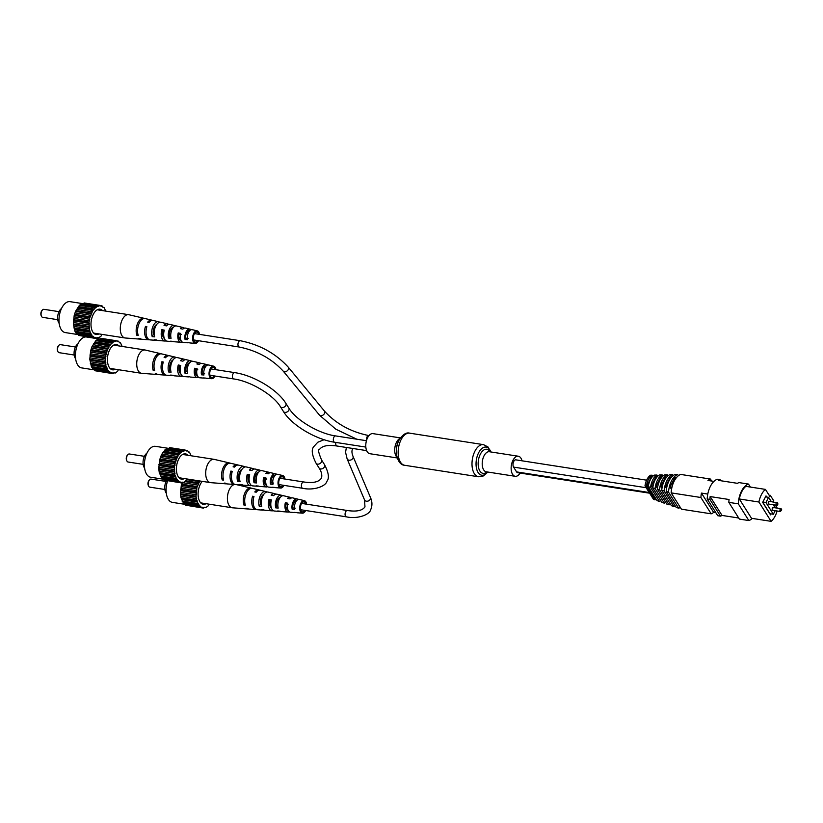 <?xml version="1.0" encoding="UTF-8"?>
<svg xmlns="http://www.w3.org/2000/svg" width="823" height="823" viewBox="0 0 823 823"><rect width="100%" height="100%" fill="white"/><g stroke="black" fill="none" stroke-linecap="round" stroke-linejoin="round"><path stroke-width="1.23" d="M522.008 460.808A10.154 5.483 98.8 0 0 518.325 456.23A10.154 5.483 98.8 0 0 512.986 460.273A10.154 5.483 98.8 0 0 511.278 470.417A10.154 5.483 98.8 0 0 515.208 476.301A10.154 5.483 98.8 0 0 520.105 473.06M400.389 437.898L372.963 433.628A10.154 5.483 98.8 0 0 367.624 437.671A10.154 5.483 98.8 0 0 365.916 447.815A10.154 5.483 98.8 0 0 369.846 453.71L397.272 457.969M646.621 480.179L515.877 459.851A4.064 2.191 98.8 0 0 513.336 462.444A4.064 2.191 98.8 0 0 513.583 467.104L516.607 471.908A4.064 2.191 98.8 0 0 517.657 472.68L649.614 493.193M773.527 507.77A1.42 0.772 98.8 0 0 773.167 507.503A1.42 0.772 98.8 0 0 772.272 508.408A1.42 0.772 98.8 0 0 772.355 510.044A1.42 0.772 98.8 0 0 772.725 510.311L780.502 511.525A1.42 0.772 -81.2 0 1 780.132 511.248A1.42 0.772 -81.2 0 1 780.05 509.622A1.42 0.772 -81.2 0 1 780.934 508.707A1.42 0.772 -81.2 0 1 781.305 508.984M769.598 501.536A1.42 0.772 98.8 0 0 769.227 501.269A1.42 0.772 98.8 0 0 768.343 502.174A1.42 0.772 98.8 0 0 768.425 503.799A1.42 0.772 98.8 0 0 768.795 504.077L776.562 505.281A1.42 0.772 -81.2 0 1 776.202 505.013A1.42 0.772 -81.2 0 1 776.12 503.378A1.42 0.772 -81.2 0 1 777.005 502.472A1.42 0.772 -81.2 0 1 777.365 502.75M771.295 501.588L768.61 497.318L765.935 502.503L773.353 514.252L775.184 510.692M775.235 507.822L773.311 504.777M762.726 502.256L769.968 513.727L773.353 514.252M750.36 487.051L748.488 484.078A18.044 9.742 98.8 0 0 738.293 503.83L748.848 520.558A18.044 9.742 98.8 0 0 752.294 518.418M769.052 495.137L770.287 495.323L769.793 496.3L765.441 489.397L745.833 486.352A17.232 9.3 98.8 0 0 739.311 498.975L751.502 518.295L771.11 521.34A17.232 9.3 98.8 0 0 777.087 510.99M777.262 508.141L775.338 505.096M773.322 501.907L773.774 500.847L770.287 495.323M720.454 516.144A18.044 9.742 98.8 0 0 722.038 515.424L710.146 496.567A18.044 9.742 98.8 0 0 709.899 499.407L720.454 516.144L717.749 515.723L707.194 498.995A18.044 9.742 98.8 0 1 717.378 479.243L720.084 479.665A18.044 9.742 98.8 0 0 718.5 480.385L737.429 483.327A18.044 9.742 98.8 0 1 739.013 482.607L748.488 484.078M720.763 480.735L720.084 479.665M715.876 512.75L713.644 512.4A17.232 9.3 98.8 0 1 711.185 513.819L681.444 509.19L671.146 492.874A17.232 9.3 98.8 0 1 680.672 474.429L710.424 479.048A17.232 9.3 98.8 0 0 707.975 480.467L713.932 481.393M707.78 494.078L701.453 493.09A17.232 9.3 98.8 0 0 700.898 497.504L671.146 492.874M701.453 493.09L713.644 512.4M711.679 481.044L710.424 479.048M700.898 497.504L711.185 513.819M664.11 490.961L673.955 506.577L671.424 505.692L661.733 490.323L664.11 490.961A15.915 8.59 -81.2 0 1 672.545 474.614L673.152 475.581M676.167 507.349L666.188 491.526L668.533 492.164L678.666 508.223L676.167 507.349M661.733 490.323A15.472 8.343 98.8 0 1 669.809 474.686L672.545 474.614M668.533 492.164A16.748 9.032 -81.2 0 1 677.658 474.501L674.953 474.562A16.306 8.796 98.8 0 0 666.188 491.526M675.241 505.878A15.915 8.59 -81.2 0 1 673.955 506.577M680.292 507.369A16.748 9.032 -81.2 0 1 678.666 508.223M666.548 488.523L665.426 486.722L666.897 486.815M665.426 486.722L670.261 477.34L671.259 477.402M659.511 489.726L669.058 504.849L666.774 504.057L657.382 489.15L659.511 489.726A15.051 8.127 -81.2 0 1 667.237 474.748L667.947 475.869M657.382 489.15A14.66 7.911 98.8 0 1 664.778 474.82L667.237 474.748M670.395 504.046A15.051 8.127 -81.2 0 1 669.058 504.849M661.949 488.512L660.643 486.444L662.309 486.537M660.643 486.444L665.488 477.052L666.671 477.124M655.087 488.543L664.326 503.182L661.867 502.318L652.793 487.926L655.087 488.543A14.228 7.674 -81.2 0 1 662.134 474.892L662.906 476.116M652.793 487.926A13.796 7.438 98.8 0 1 659.48 474.964L662.134 474.892M665.673 502.297A14.228 7.674 -81.2 0 1 664.326 503.182M657.464 488.43L656.034 486.167L657.814 486.27M656.034 486.167L660.879 476.784L662.165 476.856M656.919 475.036L654.275 475.118A12.942 6.985 98.8 0 0 648.277 486.732L657.032 500.6L659.48 501.474L650.571 487.339A13.374 7.212 -81.2 0 1 656.919 475.036L657.711 476.291M648.277 486.732L650.571 487.339M660.447 500.065L651.322 485.889L653.081 485.992M651.322 485.889L656.168 476.496L657.433 476.579M646.374 486.228L644.995 485.868L653.493 499.345L654.985 499.87L646.374 486.228A12.582 6.79 -81.2 0 1 652.073 475.19L652.773 476.301L651.785 476.239L646.94 485.621L648.431 485.714M656.024 498.995L655.262 498.82L646.94 485.621M671.537 489.397L670.025 487L672 487.113M670.025 487L674.87 477.607L676.383 477.7M677.658 474.501L678.409 475.694M644.995 485.868A12.324 6.646 -81.2 0 1 650.479 475.241L652.073 475.19M660.756 500.559A13.374 7.212 -81.2 0 1 659.48 501.474M656.054 499.057A12.582 6.79 -81.2 0 1 654.985 499.87M748.848 520.558L739.383 519.087L728.828 502.359A18.044 9.742 98.8 0 1 729.075 499.51L710.146 496.567M738.704 518.017L722.038 515.424M709.899 499.407L707.194 498.995M738.293 503.83L728.828 502.359M766.727 497.03L766.007 495.899L762.664 502.369L770.534 514.848L771.028 513.891M765.441 489.397A17.232 9.3 98.8 0 0 758.919 502.02L771.11 521.34M758.919 502.02L739.311 498.975M765.935 502.503L762.849 502.02M768.61 497.318L765.524 496.845M41.304 315.816A3.251 1.749 -81.2 0 1 41.15 315.528A3.251 1.749 -81.2 0 1 41.438 311.31A3.251 1.749 -81.2 0 1 41.922 310.59A3.251 1.749 -81.2 0 1 42.158 310.353M58.999 311.66L43.948 309.325A4.064 2.191 98.8 0 0 42.415 310.034A4.064 2.191 98.8 0 0 41.808 310.94A4.064 2.191 98.8 0 0 41.448 316.207A4.064 2.191 98.8 0 0 42.693 317.349L57.754 319.694M59.194 323.418A8.333 4.496 -81.2 0 1 59.143 311.361A8.333 4.496 -81.2 0 1 61.509 308.543M102.556 310.621A12.798 6.903 98.8 0 0 98.4 309.304A12.798 6.903 98.8 0 0 93.318 314.293A12.798 6.903 98.8 0 0 94.583 333.901A12.798 6.903 98.8 0 0 98.935 333.912M78.247 334.601L65.254 332.574A15.647 8.436 -81.2 0 1 59.205 323.511A15.647 8.436 -81.2 0 1 61.828 307.884A15.647 8.436 -81.2 0 1 70.058 301.66L83.442 303.738M80.757 335.763L96.435 338.325L97.196 337.512L98.832 337.697L101.188 335.979L101.929 334.375M77.732 334.025L78.586 335.424L94.141 337.841L94.964 337.368L96.435 338.325M105.694 311.104L104.048 307.442L103.225 307.535L102.031 305.858L101.208 306.331L99.737 305.374L98.071 306.423L81.786 303.584L79.43 305.302L75.5 311.433L74.193 315.435L73.34 323.964L74.944 331.278L76.57 333.84L92.937 336.165L94.141 337.841M99.737 305.374L84.183 302.957L83.257 303.81M97.33 306.002L92.834 310.394L89.748 317.853L89.007 322.122L89.398 330.332L92.114 336.257M102.885 307.257L104.048 307.442M99.861 305.518L102.031 305.858M98.966 306.187L83.421 303.769M79.43 305.302L94.974 307.72M95.787 307.751L80.243 305.333M96.672 307.113L81.117 304.695M77.29 307.977L92.834 310.394M93.668 310.045L78.113 307.627M94.47 309.047L78.915 306.629M75.5 311.433L91.055 313.851M91.847 313.141L76.292 310.724M92.515 311.845L76.961 309.427M74.193 315.435L89.748 317.853M90.448 316.824L74.903 314.407M90.942 315.332L75.387 312.915M73.463 319.705L89.007 322.122M89.573 320.857L74.029 318.439M89.851 319.262L74.307 316.845M73.34 323.964L88.894 326.381M89.275 324.962L73.731 322.544M89.326 323.367L73.772 320.949M73.854 327.914L89.398 330.332M89.584 328.84L74.039 326.422M89.398 327.369L73.844 324.951M74.944 331.278L90.499 333.696M90.468 332.255L74.914 329.838M90.057 330.99L74.502 328.572M91.867 334.951L76.323 332.533M91.26 333.994L75.716 331.576M93.699 336.761L78.144 334.344M95.818 337.553L94.892 337.409M97.361 337.471L98.832 337.697M144.55 318.501A10.586 5.71 98.8 0 0 143.891 318.264L128.892 314.725A11.779 6.358 98.8 0 0 128.625 314.674A11.779 6.358 98.8 0 0 122.432 319.355A11.779 6.358 98.8 0 0 121.969 335.702A11.779 6.358 98.8 0 0 125.003 337.965A11.779 6.358 98.8 0 0 125.271 337.996L140.64 339.169A10.586 5.71 98.8 0 0 141.34 339.148M169.559 336.196L170.762 336.391L169.569 336.247A6.059 3.271 98.8 0 1 173.272 327.461M154.199 334.457L153.376 334.364A6.728 3.631 98.8 0 1 156.658 324.56M188.179 338.397L185.761 338.119A5.391 2.911 98.8 0 1 186.646 332.79A5.391 2.911 98.8 0 1 189.568 330.62A5.391 2.911 98.8 0 1 189.629 330.63L190.329 329.282A6.923 3.734 98.8 0 0 189.897 329.128A6.923 3.734 98.8 0 0 185.936 332.183A6.923 3.734 98.8 0 0 185.062 339.477L185.761 338.119M164.322 338.407A6.337 3.426 -81.2 0 1 163.427 337.461A6.337 3.426 -81.2 0 1 162.789 331.155L163.983 331.371M180.988 340.485A5.679 3.066 -81.2 0 1 179.589 339.405A5.679 3.066 -81.2 0 1 178.951 334.066L181.358 334.498M198.713 334.261A5.082 2.736 98.8 0 0 198.209 333.048A5.082 2.736 98.8 0 0 196.954 332.081A5.082 2.736 98.8 0 0 193.744 335.259A5.082 2.736 98.8 0 0 194.033 341.134A5.082 2.736 98.8 0 0 195.401 342.121A5.082 2.736 98.8 0 0 197.726 340.578M174.723 326.258L174.99 325.743A8.168 4.413 98.8 0 0 174.229 325.424A8.168 4.413 98.8 0 0 169.456 329.251A8.168 4.413 98.8 0 0 168.633 338.068L169.569 336.247M174.99 325.743L175.783 325.929M168.633 338.068L171.071 338.274A7.983 4.31 -81.2 0 1 171.904 329.694A7.983 4.31 -81.2 0 1 176.564 325.98L183.231 327.554A7.458 4.022 -81.2 0 1 184.342 328.161M143.891 318.264A10.586 5.71 98.8 0 0 137.554 323.573A10.586 5.71 98.8 0 0 136.834 335.29L137.76 333.48M136.834 335.29L138.223 335.414A10.483 5.658 -81.2 0 1 138.953 323.83A10.483 5.658 -81.2 0 1 145.229 318.583L151.895 320.157A9.948 5.37 -81.2 0 1 152.543 320.394M159.611 322.287L159.641 322.235A9.423 5.082 98.8 0 0 158.561 321.731A9.423 5.082 98.8 0 0 152.975 326.32A9.423 5.082 98.8 0 0 152.204 336.638L153.376 334.364M152.204 336.638L154.652 336.854A9.238 4.979 -81.2 0 1 155.434 326.762A9.238 4.979 -81.2 0 1 160.897 322.277L167.563 323.851A8.703 4.691 -81.2 0 1 168.684 324.416M190.329 329.282L192.613 329.807M185.062 339.477L187.51 339.683A6.738 3.631 -81.2 0 1 188.385 332.626A6.738 3.631 -81.2 0 1 192.232 329.673L197.232 330.856A6.337 3.415 -81.2 0 1 198.724 332.039A6.337 3.415 -81.2 0 1 199.526 334.385M198.538 340.701A6.337 3.415 -81.2 0 1 195.288 343.366A6.337 3.415 -81.2 0 1 193.508 342.142A6.337 3.415 -81.2 0 1 193.168 334.745A6.337 3.415 -81.2 0 1 197.232 330.856M189.897 329.128L185.566 328.099A7.263 3.92 98.8 0 0 182.871 329.128L180.432 328.644A7.458 4.022 -81.2 0 1 183.231 327.554M174.229 325.424L169.898 324.406A8.518 4.599 98.8 0 0 166.493 325.877L164.044 325.394A8.703 4.691 -81.2 0 1 167.563 323.851M158.561 321.731L153.222 320.466A9.845 5.308 98.8 0 0 149.066 322.421L147.677 322.153A9.948 5.37 -81.2 0 1 151.895 320.157M149.529 339.776A9.948 5.37 -81.2 0 1 148.84 339.806A9.948 5.37 -81.2 0 1 146.052 337.872A9.948 5.37 -81.2 0 1 145.465 326.422L146.864 326.7A9.845 5.308 98.8 0 0 147.451 337.996A9.845 5.308 98.8 0 0 150.208 339.909L155.67 340.331A9.423 5.082 98.8 0 0 156.905 340.156M166.133 340.835A8.703 4.691 -81.2 0 1 164.888 341.031A8.703 4.691 -81.2 0 1 162.45 339.343A8.703 4.691 -81.2 0 1 161.843 329.663L164.281 330.146A8.518 4.599 98.8 0 0 164.898 339.57A8.518 4.599 98.8 0 0 167.275 341.216L171.719 341.555A8.168 4.413 98.8 0 0 172.871 341.38M182.192 342.018A7.458 4.022 -81.2 0 1 180.937 342.265A7.458 4.022 -81.2 0 1 178.858 340.825A7.458 4.022 -81.2 0 1 178.221 332.914L180.669 333.397A7.263 3.92 98.8 0 0 181.297 341.041A7.263 3.92 98.8 0 0 183.334 342.45L187.767 342.79A6.923 3.734 98.8 0 0 188.518 342.718M148.84 339.806L142.009 339.282A10.483 5.658 -81.2 0 1 140.198 338.531L138.799 338.407A10.586 5.71 98.8 0 0 140.64 339.169M164.888 341.031L158.057 340.506A9.238 4.979 -81.2 0 1 156.617 339.971L154.168 339.755A9.423 5.082 98.8 0 0 155.67 340.331M180.937 342.265L174.106 341.74A7.983 4.31 -81.2 0 1 173.046 341.391L170.598 341.185A8.168 4.413 98.8 0 0 171.719 341.555M195.288 343.366L190.164 342.975A6.738 3.631 -81.2 0 1 189.485 342.8L187.027 342.594A6.923 3.734 98.8 0 0 187.767 342.79M155.238 327.225A6.954 3.755 98.8 0 0 154.981 326.052M170.536 329.879L171.75 330.064A6.245 3.364 98.8 0 0 171.369 328.624M145.465 326.422L146.494 328.048M161.843 329.663L162.789 331.155M178.221 332.914L178.951 334.066M57.744 351.143A3.251 1.749 -81.2 0 1 57.589 350.855A3.251 1.749 -81.2 0 1 57.867 346.637A3.251 1.749 -81.2 0 1 58.351 345.917A3.251 1.749 -81.2 0 1 58.598 345.681M75.438 346.987L60.388 344.652A4.064 2.191 98.8 0 0 58.855 345.362A4.064 2.191 98.8 0 0 58.248 346.267A4.064 2.191 98.8 0 0 57.888 351.524A4.064 2.191 98.8 0 0 59.133 352.676L74.193 355.022M75.634 358.746A8.333 4.496 -81.2 0 1 75.582 346.689A8.333 4.496 -81.2 0 1 77.948 343.87M118.996 345.948A12.798 6.903 98.8 0 0 114.839 344.631A12.798 6.903 98.8 0 0 109.757 349.621A12.798 6.903 98.8 0 0 111.023 369.229A12.798 6.903 98.8 0 0 115.374 369.229M94.686 369.928L81.693 367.902A15.647 8.436 -81.2 0 1 75.644 358.838A15.647 8.436 -81.2 0 1 78.267 343.212A15.647 8.436 -81.2 0 1 86.497 336.988L99.881 339.066M97.196 371.08L112.864 373.652L114.541 372.603L115.271 373.025L117.627 371.307L118.368 369.702M94.172 369.352L95.026 370.751L110.58 373.169L111.403 372.696L112.864 373.652M122.133 346.432L120.487 342.769L119.664 342.862L118.471 341.185L117.638 341.658L116.177 340.701L114.51 341.751L98.225 338.911L95.869 340.629L91.939 346.761L90.633 350.763L89.779 359.291L91.384 366.605L93.009 369.167L109.377 371.492L110.58 373.169M116.177 340.701L100.622 338.284L99.696 339.138M113.769 341.329L109.274 345.722L106.188 353.18L105.447 357.449L105.838 365.649L108.554 371.584M119.314 342.584L120.487 342.769M116.29 340.845L118.471 341.185M115.405 341.514L99.861 339.097M95.869 340.629L111.414 343.047M112.226 343.078L96.682 340.66M113.111 342.44L97.556 340.022M93.729 343.304L109.274 345.722M110.107 345.372L94.552 342.954M110.91 344.374L95.355 341.957M91.939 346.761L107.494 349.178M108.286 348.468L92.732 346.051M108.955 347.172L93.4 344.755M90.633 350.763L106.188 353.18M106.887 352.151L91.343 349.734M107.381 350.66L91.826 348.242M89.902 355.032L105.447 357.449M106.013 356.184L90.468 353.767M106.29 354.579L90.736 352.162M89.779 359.291L105.334 361.709M105.714 360.279L90.17 357.861M105.766 358.694L90.211 356.277M90.293 363.231L105.838 365.649M106.023 364.167L90.468 361.75M105.838 362.696L90.283 360.279M91.384 366.605L106.939 369.023M106.908 367.583L91.353 365.165M106.496 366.317L90.942 363.9M108.307 370.278L92.762 367.86M107.7 369.321L92.155 366.904M110.138 372.089L94.583 369.671M112.257 372.881L111.331 372.737M113.8 372.798L115.271 373.025M160.989 353.828A10.586 5.71 98.8 0 0 160.331 353.592L145.332 350.053A11.779 6.358 98.8 0 0 145.064 350.001A11.779 6.358 98.8 0 0 138.871 354.682A11.779 6.358 98.8 0 0 138.408 371.029A11.779 6.358 98.8 0 0 141.443 373.282A11.779 6.358 98.8 0 0 141.71 373.313L157.08 374.496A10.586 5.71 98.8 0 0 157.769 374.475M185.998 371.523L187.202 371.718L186.008 371.574A6.059 3.271 98.8 0 1 189.712 362.789M170.639 369.784L169.816 369.692A6.728 3.631 98.8 0 1 173.087 359.888M204.618 373.724L202.201 373.447A5.391 2.911 98.8 0 1 203.086 368.118A5.391 2.911 98.8 0 1 206.007 365.947A5.391 2.911 98.8 0 1 206.069 365.957L206.768 364.599A6.923 3.734 98.8 0 0 206.336 364.455A6.923 3.734 98.8 0 0 202.376 367.511A6.923 3.734 98.8 0 0 201.501 374.804L202.201 373.447M180.762 373.724A6.337 3.426 -81.2 0 1 179.867 372.788A6.337 3.426 -81.2 0 1 179.229 366.482L180.422 366.698M197.427 375.813A5.679 3.066 -81.2 0 1 196.028 374.732A5.679 3.066 -81.2 0 1 195.39 369.393L197.798 369.825M215.153 369.578A5.082 2.736 98.8 0 0 214.638 368.375A5.082 2.736 98.8 0 0 213.394 367.408A5.082 2.736 98.8 0 0 210.184 370.587A5.082 2.736 98.8 0 0 210.472 376.461A5.082 2.736 98.8 0 0 211.84 377.448A5.082 2.736 98.8 0 0 214.165 375.905M191.162 361.585L191.43 361.071A8.168 4.413 98.8 0 0 190.669 360.752A8.168 4.413 98.8 0 0 185.895 364.579A8.168 4.413 98.8 0 0 185.062 373.395L186.008 371.574M191.43 361.071L192.222 361.256M185.062 373.395L187.51 373.601A7.983 4.31 -81.2 0 1 188.344 365.021A7.983 4.31 -81.2 0 1 193.004 361.307L199.67 362.881A7.458 4.022 -81.2 0 1 200.781 363.488M160.331 353.592A10.586 5.71 98.8 0 0 153.994 358.9A10.586 5.71 98.8 0 0 153.263 370.617L154.199 368.807M153.263 370.617L154.662 370.741A10.483 5.658 -81.2 0 1 155.393 359.157A10.483 5.658 -81.2 0 1 161.668 353.911L168.334 355.485A9.948 5.37 -81.2 0 1 168.982 355.721M176.05 357.614L176.081 357.563A9.423 5.082 98.8 0 0 175.001 357.059A9.423 5.082 98.8 0 0 169.415 361.647A9.423 5.082 98.8 0 0 168.643 371.965L169.816 369.692M168.643 371.965L171.091 372.181A9.238 4.979 -81.2 0 1 171.873 362.089A9.238 4.979 -81.2 0 1 177.336 357.604L184.002 359.178A8.703 4.691 -81.2 0 1 185.124 359.744M206.768 364.599L209.052 365.134M201.501 374.804L203.95 375.01A6.738 3.631 -81.2 0 1 204.824 367.953A6.738 3.631 -81.2 0 1 208.672 365.001L213.671 366.184A6.337 3.415 -81.2 0 1 215.163 367.367A6.337 3.415 -81.2 0 1 215.965 369.712M214.978 376.029A6.337 3.415 -81.2 0 1 211.727 378.693A6.337 3.415 -81.2 0 1 209.947 377.469A6.337 3.415 -81.2 0 1 209.608 370.072A6.337 3.415 -81.2 0 1 213.671 366.184M206.336 364.455L202.005 363.427A7.263 3.92 98.8 0 0 199.31 364.455L196.872 363.972A7.458 4.022 -81.2 0 1 199.67 362.881M190.669 360.752L186.337 359.733A8.518 4.599 98.8 0 0 182.932 361.194L180.484 360.711A8.703 4.691 -81.2 0 1 184.002 359.178M175.001 357.059L169.661 355.793A9.845 5.308 98.8 0 0 165.505 357.748L164.116 357.48A9.948 5.37 -81.2 0 1 168.334 355.485M165.968 375.103A9.948 5.37 -81.2 0 1 165.279 375.123A9.948 5.37 -81.2 0 1 162.491 373.2A9.948 5.37 -81.2 0 1 161.905 361.75L163.304 362.027A9.845 5.308 98.8 0 0 163.89 373.323A9.845 5.308 98.8 0 0 166.637 375.237L172.11 375.648A9.423 5.082 98.8 0 0 173.344 375.483M182.572 376.162A8.703 4.691 -81.2 0 1 181.327 376.358A8.703 4.691 -81.2 0 1 178.889 374.671A8.703 4.691 -81.2 0 1 178.282 364.99L180.721 365.474A8.518 4.599 98.8 0 0 181.338 374.897A8.518 4.599 98.8 0 0 183.714 376.543L188.158 376.883A8.168 4.413 98.8 0 0 189.311 376.708M198.631 377.346A7.458 4.022 -81.2 0 1 197.376 377.592A7.458 4.022 -81.2 0 1 195.288 376.152A7.458 4.022 -81.2 0 1 194.66 368.241L197.108 368.725A7.263 3.92 98.8 0 0 197.736 376.368A7.263 3.92 98.8 0 0 199.773 377.778L204.207 378.117A6.923 3.734 98.8 0 0 204.958 378.045M165.279 375.123L158.448 374.599A10.483 5.658 -81.2 0 1 156.637 373.858L155.238 373.735A10.586 5.71 98.8 0 0 157.08 374.496M181.327 376.358L174.497 375.833A9.238 4.979 -81.2 0 1 173.056 375.298L170.608 375.082A9.423 5.082 98.8 0 0 172.11 375.648M197.376 377.592L190.545 377.068A7.983 4.31 -81.2 0 1 189.485 376.718L187.037 376.512A8.168 4.413 98.8 0 0 188.158 376.883M211.727 378.693L206.604 378.302A6.738 3.631 -81.2 0 1 205.925 378.127L203.466 377.922A6.923 3.734 98.8 0 0 204.207 378.117M171.678 362.552A6.954 3.755 98.8 0 0 171.421 361.379M186.975 365.206L188.189 365.391A6.245 3.364 98.8 0 0 187.809 363.951M161.905 361.75L162.933 363.375M178.282 364.99L179.229 366.482M194.66 368.241L195.39 369.393M148.428 485.621A3.251 1.749 -81.2 0 1 148.263 485.323A3.251 1.749 -81.2 0 1 148.552 481.105A3.251 1.749 -81.2 0 1 149.035 480.385A3.251 1.749 -81.2 0 1 149.272 480.159M166.112 481.455L151.062 479.12A4.064 2.191 98.8 0 0 149.529 479.84A4.064 2.191 98.8 0 0 148.922 480.735A4.064 2.191 98.8 0 0 148.572 486.002A4.064 2.191 98.8 0 0 149.817 487.144L164.867 489.49M166.308 493.214A8.333 4.496 -81.2 0 1 166.267 481.157A8.333 4.496 -81.2 0 1 166.565 480.622M202.252 481.352A12.798 6.903 98.8 0 0 200.431 484.089A12.798 6.903 98.8 0 0 201.697 503.697A12.798 6.903 98.8 0 0 206.048 503.707M185.37 504.396L172.367 502.38A15.647 8.436 -81.2 0 1 167.625 480.786M187.881 505.559L203.548 508.13L204.32 507.307L205.956 507.493L208.301 505.785L209.042 504.17M184.856 503.82L185.7 505.219L201.254 507.637L202.077 507.163L203.548 508.13M182.541 482.257L181.317 485.231L180.463 493.759L180.967 497.709L183.683 503.635L200.051 505.97L201.254 507.637M199.783 480.971L196.862 487.648L196.008 496.176L196.512 500.127L199.228 506.052M184.733 481.558L198.168 483.646M198.96 482.936L185.473 480.838M199.629 481.64L186.975 479.675M181.317 485.231L196.862 487.648M197.571 486.63L182.017 484.212M198.055 485.128L182.511 482.71M180.576 489.5L196.131 491.917M196.687 490.652L181.142 488.234M196.964 489.057L181.42 486.64M180.463 493.759L196.008 496.176M196.399 494.757L180.844 492.339M196.44 493.162L180.895 490.745M180.967 497.709L196.512 500.127M196.697 498.645L181.153 496.228M196.512 497.164L180.957 494.746M182.068 501.073L197.613 503.491M197.582 502.051L182.037 499.633M197.17 500.785L181.626 498.368M198.991 504.756L183.436 502.339M198.384 503.789L182.829 501.372M200.812 506.557L185.257 504.139M202.942 507.349L202.005 507.205M204.474 507.266L205.956 507.493M234.689 484.469A11.779 6.358 98.8 0 0 229.545 489.16A11.779 6.358 98.8 0 0 229.092 505.497A11.779 6.358 98.8 0 0 232.127 507.76A11.779 6.358 98.8 0 0 232.384 507.791L247.754 508.974A10.586 5.71 98.8 0 0 248.453 508.943M276.672 506.001L277.886 506.186L276.682 506.042A6.059 3.271 98.8 0 1 280.386 497.267M261.323 504.252L260.49 504.16A6.728 3.631 98.8 0 1 263.772 494.356M295.292 508.192L292.875 507.914A5.391 2.911 98.8 0 1 293.77 502.596A5.391 2.911 98.8 0 1 296.692 500.415A5.391 2.911 98.8 0 1 296.743 500.425L297.442 499.077A6.923 3.734 98.8 0 0 297.01 498.923A6.923 3.734 98.8 0 0 293.05 501.989A6.923 3.734 98.8 0 0 292.175 509.272L292.875 507.914M271.436 508.203A6.337 3.426 -81.2 0 1 270.541 507.266A6.337 3.426 -81.2 0 1 269.903 500.95L271.096 501.166M288.112 510.281A5.679 3.066 -81.2 0 1 286.702 509.2A5.679 3.066 -81.2 0 1 286.065 503.861L288.482 504.304M305.827 504.057A5.082 2.736 98.8 0 0 305.323 502.843A5.082 2.736 98.8 0 0 304.078 501.886A5.082 2.736 98.8 0 0 300.858 505.055A5.082 2.736 98.8 0 0 301.146 510.939A5.082 2.736 98.8 0 0 302.514 511.916A5.082 2.736 98.8 0 0 304.839 510.373M281.836 496.053L282.104 495.539A8.168 4.413 98.8 0 0 281.343 495.22A8.168 4.413 98.8 0 0 276.569 499.057A8.168 4.413 98.8 0 0 275.746 507.863L276.682 506.042M282.104 495.539L282.896 495.724M275.746 507.863L278.195 508.079A7.983 4.31 -81.2 0 1 279.028 499.489A7.983 4.31 -81.2 0 1 283.678 495.775L290.344 497.349A7.458 4.022 -81.2 0 1 291.455 497.966M251.663 488.296A10.586 5.71 98.8 0 0 251.005 488.06A10.586 5.71 98.8 0 0 244.668 493.378A10.586 5.71 98.8 0 0 243.947 505.085L244.873 503.285M243.947 505.085L245.347 505.209A10.483 5.658 -81.2 0 1 246.077 493.625A10.483 5.658 -81.2 0 1 252.342 488.378L259.008 489.952A9.948 5.37 -81.2 0 1 259.667 490.189M266.724 492.082L266.755 492.031A9.423 5.082 98.8 0 0 265.675 491.526A9.423 5.082 98.8 0 0 260.089 496.125A9.423 5.082 98.8 0 0 259.317 506.433L260.49 504.16M259.317 506.433L261.765 506.649A9.238 4.979 -81.2 0 1 262.547 496.557A9.238 4.979 -81.2 0 1 268.01 492.072L274.676 493.646A8.703 4.691 -81.2 0 1 275.798 494.212M297.442 499.077L299.726 499.602M292.175 509.272L294.634 509.478A6.738 3.631 -81.2 0 1 295.508 502.421A6.738 3.631 -81.2 0 1 299.346 499.468L304.345 500.651A6.337 3.415 -81.2 0 1 305.837 501.835A6.337 3.415 -81.2 0 1 306.64 504.18M305.662 510.507A6.337 3.415 -81.2 0 1 302.401 513.171A6.337 3.415 -81.2 0 1 300.621 511.937A6.337 3.415 -81.2 0 1 300.292 504.55A6.337 3.415 -81.2 0 1 304.345 500.651M297.01 498.923L292.679 497.894A7.263 3.92 98.8 0 0 289.984 498.923L287.546 498.44A7.458 4.022 -81.2 0 1 290.344 497.349M281.343 495.22L277.012 494.201A8.518 4.599 98.8 0 0 273.606 495.672L271.168 495.189A8.703 4.691 -81.2 0 1 274.676 493.646M265.675 491.526L260.346 490.271A9.845 5.308 98.8 0 0 256.19 492.226L254.791 491.948A9.948 5.37 -81.2 0 1 259.008 489.952M251.54 485.508A8.703 4.691 -81.2 0 1 250.305 485.704L243.474 485.179A9.238 4.979 -81.2 0 1 242.034 484.634L239.586 484.428A9.423 5.082 98.8 0 0 241.088 484.994L235.615 484.572A9.845 5.308 98.8 0 1 232.858 482.659A9.845 5.308 98.8 0 1 232.281 471.363L230.882 471.085A9.948 5.37 -81.2 0 0 231.469 482.535A9.948 5.37 -81.2 0 0 234.257 484.469A9.948 5.37 -81.2 0 0 234.946 484.438A11.779 6.358 98.8 0 0 234.936 484.438M256.653 509.571A9.948 5.37 -81.2 0 1 255.953 509.602A9.948 5.37 -81.2 0 1 253.165 507.668A9.948 5.37 -81.2 0 1 252.589 496.218L253.978 496.495A9.845 5.308 98.8 0 0 254.564 507.791A9.845 5.308 98.8 0 0 257.321 509.704L262.784 510.126A9.423 5.082 98.8 0 0 264.018 509.951M273.246 510.641A8.703 4.691 -81.2 0 1 272.001 510.836A8.703 4.691 -81.2 0 1 269.563 509.149A8.703 4.691 -81.2 0 1 268.956 499.458L271.395 499.942A8.518 4.599 98.8 0 0 272.012 509.365A8.518 4.599 98.8 0 0 274.398 511.021L278.832 511.361A8.168 4.413 98.8 0 0 279.985 511.176M289.305 511.824A7.458 4.022 -81.2 0 1 288.06 512.071A7.458 4.022 -81.2 0 1 285.972 510.62A7.458 4.022 -81.2 0 1 285.344 502.709L287.783 503.192A7.263 3.92 98.8 0 0 288.41 510.836A7.263 3.92 98.8 0 0 290.447 512.245L294.891 512.595A6.923 3.734 98.8 0 0 295.632 512.513M277.917 499.211A8.703 4.691 -81.2 0 1 277.948 499.726M255.953 509.602L249.122 509.077A10.483 5.658 -81.2 0 1 247.312 508.326L245.912 508.203A10.586 5.71 98.8 0 0 247.754 508.974M272.001 510.836L265.171 510.311A9.238 4.979 -81.2 0 1 263.73 509.766L261.282 509.55A9.423 5.082 98.8 0 0 262.784 510.126M288.06 512.071L281.229 511.546A7.983 4.31 -81.2 0 1 280.159 511.196L277.711 510.98A8.168 4.413 98.8 0 0 278.832 511.361M302.401 513.171L297.278 512.77A6.738 3.631 -81.2 0 1 296.599 512.595L294.15 512.39A6.923 3.734 98.8 0 0 294.891 512.595M262.352 497.03A6.954 3.755 98.8 0 0 262.105 495.858M277.66 499.674L278.863 499.859A6.245 3.364 98.8 0 0 278.483 498.419M252.589 496.218L253.607 497.843M268.956 499.458L269.903 500.95M285.344 502.709L286.065 503.861M126.721 460.489A3.251 1.749 -81.2 0 1 126.567 460.191A3.251 1.749 -81.2 0 1 126.845 455.973A3.251 1.749 -81.2 0 1 127.328 455.263A3.251 1.749 -81.2 0 1 127.575 455.026M144.416 456.323L129.355 453.987A4.064 2.191 98.8 0 0 127.822 454.708A4.064 2.191 98.8 0 0 127.226 455.603A4.064 2.191 98.8 0 0 126.865 460.87A4.064 2.191 98.8 0 0 128.11 462.022L143.161 464.357M144.611 468.092A8.333 4.496 -81.2 0 1 144.56 456.024A8.333 4.496 -81.2 0 1 146.916 453.216M187.973 455.284A12.798 6.903 98.8 0 0 183.817 453.967A12.798 6.903 98.8 0 0 178.735 458.956A12.798 6.903 98.8 0 0 179.99 478.564A12.798 6.903 98.8 0 0 184.352 478.575M163.664 479.264L150.671 477.247A15.647 8.436 -81.2 0 1 144.622 468.174A15.647 8.436 -81.2 0 1 147.245 452.547A15.647 8.436 -81.2 0 1 155.475 446.333L168.859 448.412M166.174 480.426L181.842 482.998L182.613 482.175L184.249 482.36L186.605 480.653L187.335 479.037M163.149 478.688L164.003 480.087L179.558 482.504L180.381 482.031L181.842 482.998M191.111 455.777L189.465 452.105L188.642 452.197L187.438 450.531L186.615 450.994L185.154 450.037L183.478 451.097L167.192 448.247L162.707 452.64L160.917 456.096L159.611 460.098L158.757 468.626L159.261 472.577L161.977 478.502L178.354 480.838L179.558 482.504M185.154 450.037L169.6 447.619L168.674 448.484M182.747 450.665L178.252 455.057L175.165 462.516L174.425 466.795L174.815 474.994L177.531 480.92M188.292 451.93L189.465 452.105M185.268 450.191L187.438 450.531M184.383 450.86L168.828 448.442M164.847 449.965L180.391 452.383M181.204 452.424L165.649 450.006M182.089 451.776L166.534 449.358M162.707 452.64L178.252 455.057M179.085 454.708L163.53 452.29M179.887 453.71L164.333 451.292M160.917 456.096L176.472 458.514M177.264 457.804L161.709 455.386M177.933 456.508L162.378 454.09M159.611 460.098L175.165 462.516M175.865 461.497L160.32 459.08M176.359 459.995L160.804 457.578M158.88 464.378L174.425 466.795M174.99 465.53L159.446 463.112M175.268 463.925L159.713 461.508M158.757 468.626L174.311 471.044M174.692 469.624L159.148 467.207M174.743 468.03L159.189 465.612M159.261 472.577L174.815 474.994M175.001 473.513L159.446 471.095M174.805 472.032L159.261 469.614M160.362 475.941L175.916 478.358M175.885 476.918L160.331 474.501M175.474 475.653L159.919 473.235M177.284 479.624L161.74 477.206M176.678 478.657L161.133 476.239M179.116 481.424L163.561 479.007M181.235 482.216L180.309 482.072M182.778 482.134L184.249 482.36M229.956 463.164A10.586 5.71 98.8 0 0 229.308 462.927L214.299 459.388A11.779 6.358 98.8 0 0 214.042 459.337A11.779 6.358 98.8 0 0 207.838 464.028A11.779 6.358 98.8 0 0 207.386 480.375A11.779 6.358 98.8 0 0 210.421 482.628A11.779 6.358 98.8 0 0 210.688 482.659L226.058 483.842A10.586 5.71 98.8 0 0 226.747 483.811M260.14 470.921L260.397 470.417A8.168 4.413 98.8 0 0 259.646 470.087A8.168 4.413 98.8 0 0 254.873 473.925A8.168 4.413 98.8 0 0 254.04 482.731L254.986 480.91L256.179 481.054L254.986 480.91A6.059 3.271 98.8 0 1 258.689 472.135M239.616 479.12L238.793 479.027A6.728 3.631 98.8 0 1 242.065 469.223M273.596 483.06L271.179 482.782A5.391 2.911 98.8 0 1 272.063 477.463A5.391 2.911 98.8 0 1 274.985 475.283A5.391 2.911 98.8 0 1 275.047 475.293L275.746 473.945A6.923 3.734 98.8 0 0 275.314 473.791A6.923 3.734 98.8 0 0 271.353 476.856A6.923 3.734 98.8 0 0 270.479 484.14L271.179 482.782M249.739 483.07A6.337 3.426 -81.2 0 1 248.834 482.134A6.337 3.426 -81.2 0 1 248.207 475.828L249.4 476.033M266.405 485.148A5.679 3.066 -81.2 0 1 264.996 484.068A5.679 3.066 -81.2 0 1 264.368 478.729L266.775 479.171M284.13 478.924A5.082 2.736 98.8 0 0 283.616 477.71A5.082 2.736 98.8 0 0 282.371 476.754A5.082 2.736 98.8 0 0 279.162 479.922A5.082 2.736 98.8 0 0 279.439 485.807A5.082 2.736 98.8 0 0 280.808 486.784A5.082 2.736 98.8 0 0 283.143 485.241M260.397 470.417L261.189 470.591M254.04 482.731L256.488 482.947A7.983 4.31 -81.2 0 1 257.321 474.357A7.983 4.31 -81.2 0 1 261.981 470.643L268.648 472.217A7.458 4.022 -81.2 0 1 269.759 472.834M229.308 462.927A10.586 5.71 98.8 0 0 222.971 468.246A10.586 5.71 98.8 0 0 222.241 479.953L223.177 478.153M222.241 479.953L223.64 480.076A10.483 5.658 -81.2 0 1 224.37 468.493A10.483 5.658 -81.2 0 1 230.635 463.246L237.312 464.82A9.948 5.37 -81.2 0 1 237.96 465.057M245.028 466.95L245.048 466.898A9.423 5.082 98.8 0 0 243.978 466.394A9.423 5.082 98.8 0 0 238.392 470.993A9.423 5.082 98.8 0 0 237.621 481.301L238.793 479.027M237.621 481.301L240.059 481.517A9.238 4.979 -81.2 0 1 240.841 471.425A9.238 4.979 -81.2 0 1 246.303 466.95L252.98 468.524A8.703 4.691 -81.2 0 1 254.101 469.079M275.746 473.945L278.03 474.47M270.479 484.14L272.927 484.346A6.738 3.631 -81.2 0 1 273.802 477.289A6.738 3.631 -81.2 0 1 277.649 474.336L282.649 475.519A6.337 3.415 -81.2 0 1 284.141 476.712A6.337 3.415 -81.2 0 1 284.943 479.048M283.956 485.375A6.337 3.415 -81.2 0 1 280.705 488.039A6.337 3.415 -81.2 0 1 278.925 486.805A6.337 3.415 -81.2 0 1 278.586 479.418A6.337 3.415 -81.2 0 1 282.649 475.519M275.314 473.791L270.973 472.772A7.263 3.92 98.8 0 0 268.288 473.791L265.85 473.307A7.458 4.022 -81.2 0 1 268.648 472.217M259.646 470.087L255.305 469.069A8.518 4.599 98.8 0 0 251.9 470.54L249.462 470.056A8.703 4.691 -81.2 0 1 252.98 468.524M243.978 466.394L238.639 465.139A9.845 5.308 98.8 0 0 234.483 467.094L233.094 466.816A9.948 5.37 -81.2 0 1 237.312 464.82M250.305 485.704A8.703 4.691 -81.2 0 1 247.867 484.017A8.703 4.691 -81.2 0 1 247.26 474.326L249.698 474.809A8.518 4.599 98.8 0 0 250.305 484.233A8.518 4.599 98.8 0 0 252.692 485.889L257.136 486.228A8.168 4.413 98.8 0 0 258.288 486.043M267.609 486.691A7.458 4.022 -81.2 0 1 266.354 486.938A7.458 4.022 -81.2 0 1 264.265 485.488A7.458 4.022 -81.2 0 1 263.638 477.577L266.086 478.07A7.263 3.92 98.8 0 0 266.714 485.704A7.263 3.92 98.8 0 0 268.751 487.123L273.185 487.463A6.923 3.734 98.8 0 0 273.936 487.381M256.21 474.079A8.703 4.691 -81.2 0 1 256.251 474.593M234.257 484.469L227.426 483.945A10.483 5.658 -81.2 0 1 225.605 483.194L224.216 483.08A10.586 5.71 98.8 0 0 226.058 483.842M241.088 484.994A9.423 5.082 98.8 0 0 242.322 484.819M266.354 486.938L259.523 486.414A7.983 4.31 -81.2 0 1 258.463 486.064L256.015 485.848A8.168 4.413 98.8 0 0 257.136 486.228M280.705 488.039L275.582 487.648A6.738 3.631 -81.2 0 1 274.892 487.463L272.444 487.257A6.923 3.734 98.8 0 0 273.185 487.463M240.655 471.898A6.954 3.755 98.8 0 0 240.398 470.725M257.157 474.727A6.245 3.364 98.8 0 0 256.786 473.287M230.882 471.085L231.911 472.711M247.26 474.326L248.207 475.828M263.638 477.577L264.368 478.729M518.325 456.23L489.397 451.734A10.154 5.483 98.8 0 0 484.058 455.777A10.154 5.483 98.8 0 0 482.35 465.921A10.154 5.483 98.8 0 0 486.28 471.805L515.208 476.301M490.066 451.837A12.191 6.574 98.8 0 0 480.375 454.121A12.191 6.574 98.8 0 0 479.048 469.264A12.191 6.574 98.8 0 0 486.949 471.908M490.806 451.95A14.217 7.674 98.8 0 0 478.636 452.763A14.217 7.674 98.8 0 0 477.494 471.404A14.217 7.674 98.8 0 0 487.679 472.021M409.659 433.165A16.254 8.765 98.8 0 0 401.11 439.626A16.254 8.765 98.8 0 0 398.383 455.87A16.254 8.765 98.8 0 0 404.669 465.283C397.036 465.077 393.538 449.697 399.011 440.171C402.756 434.472 406.305 432.137 409.659 433.165L483.502 444.646A16.254 8.765 98.8 0 0 474.953 451.117A16.254 8.765 98.8 0 0 472.227 467.351A16.254 8.765 98.8 0 0 478.513 476.764L483.44 475.931L487.782 472.042M400.05 438.402A10.154 5.483 98.8 0 0 396.552 442.167A10.154 5.483 98.8 0 0 397.098 457.382M398.939 440.377A14.217 7.674 98.8 0 0 400.554 462.289M646.158 487.72L513.583 467.104M649.193 492.514L516.607 471.908M781.644 509.735L781.14 510.713L781.644 509.735M777.714 503.501L777.21 504.468L777.714 503.501M366.585 440.243A3.199 1.728 -81.2 0 1 367.089 436.838A3.199 1.728 -81.2 0 1 368.776 435.562C350.814 431.9 336.082 423.783 324.571 411.233L288.369 367.295C275.767 353.458 259.708 344.59 240.213 340.712L194.506 333.603M356.853 439.215L335.825 429.195L319.633 415.296A3.199 1.996 -39.5 0 0 322.071 415.574A3.199 1.996 -39.5 0 0 324.55 413.383A3.199 1.996 -39.5 0 0 324.571 411.233M319.633 415.296L283.431 371.368A3.199 1.996 -39.5 0 0 285.879 371.636A3.199 1.996 -39.5 0 0 288.348 369.445A3.199 1.996 -39.5 0 0 288.369 367.295M283.431 371.368C271.919 358.807 257.188 350.701 239.236 347.028A3.199 1.728 -81.2 0 1 237.991 345.176A3.199 1.728 -81.2 0 1 238.536 341.977A3.199 1.728 -81.2 0 1 240.213 340.712M353.067 448.514L352.532 449.327C351.616 450.747 351.771 453.082 353.005 456.333A3.199 2.531 157 0 1 352.872 458.277A3.199 2.531 157 0 1 349.878 460.211A3.199 2.531 157 0 1 347.111 458.833L364.507 499.839L364.97 506.845C362.398 510.661 356.524 511.885 347.327 510.507L301.619 503.398M353.005 456.333L370.391 497.339A3.199 2.531 157 0 1 370.268 499.294A3.199 2.531 157 0 1 367.274 501.217A3.199 2.531 157 0 1 364.507 499.839M370.391 497.339C372.356 501.629 372.438 505.775 370.659 509.776C369.527 514.941 356.966 519.303 346.349 516.834A3.199 1.728 -81.2 0 1 345.115 514.972A3.199 1.728 -81.2 0 1 345.65 511.783A3.199 1.728 -81.2 0 1 347.327 510.507M288.863 408.115A3.199 2.294 -32.2 0 1 288.822 410.235A3.199 2.294 -32.2 0 1 286.106 412.302A3.199 2.294 -32.2 0 1 283.451 411.531C291.764 425.265 315.795 439.544 334.601 442.239A3.199 1.728 -81.2 0 1 333.366 440.377A3.199 1.728 -81.2 0 1 333.901 437.188A3.199 1.728 -81.2 0 1 335.589 435.912C318.686 433.659 295.745 419.843 288.863 408.115L285.838 403.321C277.526 389.598 253.484 375.309 234.678 372.624L210.945 368.93M283.451 411.531L280.427 406.737A3.199 2.294 -32.2 0 0 283.081 407.508A3.199 2.294 -32.2 0 0 285.787 405.441A3.199 2.294 -32.2 0 0 285.838 403.321M280.427 406.737C273.534 395.009 250.593 381.193 233.701 378.94A3.199 1.728 -81.2 0 1 232.456 377.088A3.199 1.728 -81.2 0 1 233.002 373.889A3.199 1.728 -81.2 0 1 234.678 372.624M324.118 439.708L317.812 442.229L313.666 446.735C311.187 449.769 311.999 455.294 316.104 463.298A3.199 2.294 147.8 0 0 318.758 464.069A3.199 2.294 147.8 0 0 321.474 462.001A3.199 2.294 147.8 0 0 321.515 459.882C318.542 452.66 317.822 449.255 319.355 449.677C321.937 445.85 327.821 444.636 336.988 446.015A3.199 1.728 -81.2 0 1 335.805 442.424M321.515 459.882L324.54 464.676A3.199 2.294 147.8 0 1 324.499 466.795A3.199 2.294 147.8 0 1 321.783 468.863A3.199 2.294 147.8 0 1 319.129 468.092C320.075 469.254 322.935 474.593 321.299 478.297C318.707 482.124 312.822 483.338 303.656 481.959L279.923 478.266M324.54 464.676C328.644 472.597 329.457 478.112 326.978 481.229C325.661 486.455 313.563 490.714 302.679 488.286A3.199 1.728 -81.2 0 1 301.434 486.424A3.199 1.728 -81.2 0 1 301.979 483.235A3.199 1.728 -81.2 0 1 303.656 481.959M483.502 444.646L487.946 446.94L490.899 451.971M404.669 465.283L478.513 476.764M780.502 511.525L781.655 509.2L780.934 508.707L773.167 507.503M769.227 501.269L777.725 502.956C778.013 504.664 777.622 505.435 776.562 505.281M188.374 332.646L186.862 332.41M155.146 327.482L154.24 327.338M239.236 347.028L193.518 339.93M180.309 337.872L178.93 337.656M163.695 335.29L162.625 335.126M154.158 333.809L153.263 333.665M346.37 447.465L345.567 452.321L347.111 458.833M346.349 516.834L300.642 509.725M287.433 507.668L286.044 507.452M270.818 505.085L269.738 504.921M261.272 503.604L260.377 503.46M295.488 502.452L293.976 502.215M262.259 497.277L261.354 497.143M335.589 435.912L366.451 440.706M204.814 367.974L203.291 367.737M171.585 362.809L170.68 362.665M233.701 378.94L209.958 375.247M196.748 373.2L195.37 372.984M180.134 370.617L179.054 370.443M170.598 369.136L169.692 368.992M334.601 442.239L365.834 447.084M336.988 446.015L366.647 450.623M316.104 463.298L319.129 468.092M302.679 488.286L278.935 484.593M265.726 482.535L264.348 482.319M249.112 479.953L248.032 479.788M239.575 478.472L238.67 478.328M273.792 477.319L272.269 477.083M257.167 474.727L255.953 474.542M240.563 472.145L239.658 472.011M41.15 315.528L41.448 316.207M41.922 310.59L42.415 310.034M125.003 337.965L93.606 333.078M128.625 314.674L97.227 309.787M57.589 350.855L57.888 351.524M58.351 345.917L58.855 345.362M141.443 373.282L110.045 368.406M145.064 350.001L113.667 345.115M148.263 485.323L148.572 486.002M149.035 480.385L149.529 479.84M232.127 507.76L200.73 502.874M251.005 488.06L236.51 484.644M126.567 460.191L126.865 460.87M127.328 455.263L127.822 454.708M210.421 482.628L179.023 477.741M214.042 459.337L182.644 454.461"/></g></svg>
